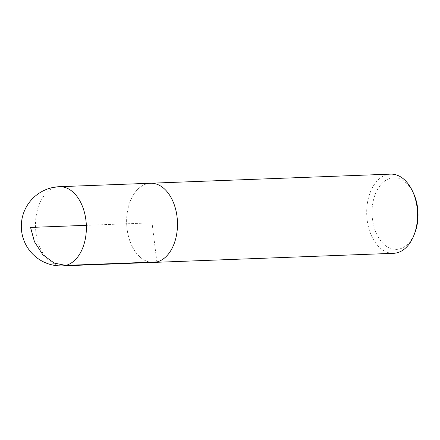 <?xml version="1.0" encoding="UTF-8"?>
<svg xmlns="http://www.w3.org/2000/svg" width="440" height="440" viewBox="0 0 440 440"><rect width="100%" height="100%" fill="white"/><g stroke="black" fill="none" stroke-linecap="round" stroke-linejoin="round"><path stroke-width="0.33" stroke-dasharray="2.2 1.65" d="M413.495 193.248A35.816 22.974 -92.2 0 0 384.225 181.445A35.816 22.974 -92.2 0 0 373.357 224.362A35.816 22.974 -92.2 0 0 399.382 248.98A35.816 22.974 -92.2 0 0 414.981 232.513M390.627 174.125A39.622 25.416 -92.2 0 0 366.729 214.681A39.622 25.416 -92.2 0 0 393.63 253.308M149.974 183.266A39.622 25.416 -92.2 0 0 126.66 223.79A39.622 25.416 -92.2 0 0 152.977 262.427M153.56 262.405A39.611 25.41 87.8 0 1 126.665 223.79A39.611 25.41 87.8 0 1 150.552 183.244M156.855 261.943L152.053 222.827L86.334 225.319M59.433 186.692A39.622 25.416 -92.2 0 0 35.541 227.249A39.622 25.416 -92.2 0 0 62.442 265.876"/><path stroke-width="0.66" d="M152.977 262.427A39.622 25.416 -92.2 0 0 153.555 262.416L393.63 253.308A39.622 25.416 -92.2 0 0 396.93 252.846A39.622 25.416 -92.2 0 0 414.183 234.63L414.981 232.513A35.816 22.974 -92.2 0 0 413.495 193.248L412.539 191.197A39.622 25.416 -92.2 0 0 390.627 174.125L150.552 183.233A39.622 25.416 -92.2 0 0 149.974 183.266M414.183 234.63A39.622 25.416 -92.2 0 0 412.539 191.197M156.86 261.954A39.622 25.416 -92.2 0 0 177.298 219.274A39.622 25.416 -92.2 0 0 150.552 183.233A39.611 25.41 87.8 0 1 177.293 219.28A39.611 25.41 87.8 0 1 156.855 261.943A39.611 25.41 87.8 0 1 153.56 262.405A39.622 25.416 -92.2 0 0 156.86 261.954M86.334 225.319L30.558 227.436L34.463 241.758L42.856 254.766L54.225 263.087L65.742 265.408L156.855 261.943M65.742 265.408A39.622 25.416 -92.2 0 0 86.18 222.734A39.622 25.416 -92.2 0 0 59.433 186.692A39.622 39.622 0 0 0 21.34 227.788A39.622 39.622 0 0 0 62.442 265.876A39.622 25.416 -92.2 0 0 65.742 265.408M150.552 183.244L59.433 186.692M153.56 262.405L62.442 265.876"/></g></svg>
